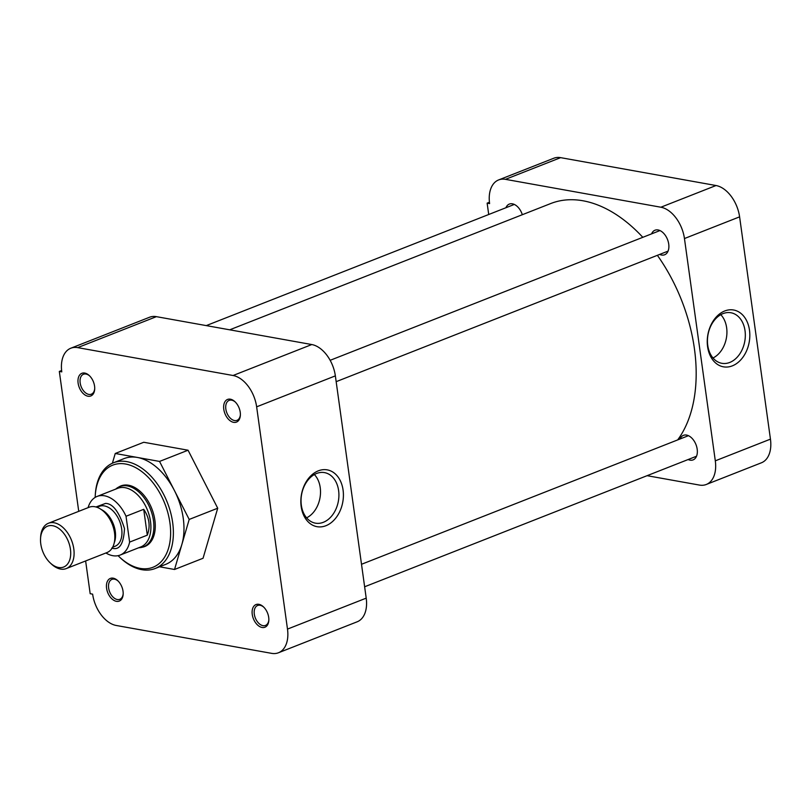 <?xml version="1.0" encoding="UTF-8"?>
<svg xmlns="http://www.w3.org/2000/svg" width="811" height="811" viewBox="0 0 811 811"><rect width="100%" height="100%" fill="white"/><g stroke="black" fill="none" stroke-linecap="round" stroke-linejoin="round"><path stroke-width="1.22" d="M258.861 604.317A12.175 7.623 -111.5 0 0 252.251 614.414A12.175 7.623 -111.5 0 0 262.075 627.471A12.175 7.623 -111.5 0 0 268.826 620.415A12.175 7.623 -111.5 0 0 263.504 606.892A12.175 7.623 -111.5 0 0 258.861 604.317M263.859 607.246A10.715 6.701 -111.5 0 0 260.118 605.29A10.715 6.701 -111.5 0 0 257.614 605.503A10.715 6.701 -111.5 0 0 254.684 616.056A10.715 6.701 -111.5 0 0 262.946 625.656A10.715 6.701 -111.5 0 0 265.45 625.443A10.715 6.701 -111.5 0 0 268.846 619.908M230.405 399.194A12.175 7.623 -111.5 0 0 223.785 409.302A12.175 7.623 -111.5 0 0 233.619 422.349A12.175 7.623 -111.5 0 0 240.36 415.303A12.175 7.623 -111.5 0 0 235.038 401.78A12.175 7.623 -111.5 0 0 230.405 399.194M235.403 402.124A10.715 6.701 -111.5 0 0 231.662 400.178A10.715 6.701 -111.5 0 0 229.148 400.391A10.715 6.701 -111.5 0 0 226.218 410.944A10.715 6.701 -111.5 0 0 234.48 420.544A10.715 6.701 -111.5 0 0 236.994 420.331A10.715 6.701 -111.5 0 0 240.38 414.796M84.739 373.06A12.175 7.623 -111.5 0 0 78.12 383.167A12.175 7.623 -111.5 0 0 87.953 396.214A12.175 7.623 -111.5 0 0 94.694 389.168A12.175 7.623 -111.5 0 0 89.372 375.645A12.175 7.623 -111.5 0 0 84.739 373.06M89.737 375.99A10.715 6.701 -111.5 0 0 85.996 374.043A10.715 6.701 -111.5 0 0 83.482 374.256A10.715 6.701 -111.5 0 0 80.553 384.809A10.715 6.701 -111.5 0 0 88.815 394.41A10.715 6.701 -111.5 0 0 91.329 394.197A10.715 6.701 -111.5 0 0 94.715 388.662M113.195 578.172A12.175 7.623 -111.5 0 0 106.586 588.279A12.175 7.623 -111.5 0 0 116.409 601.326A12.175 7.623 -111.5 0 0 123.16 594.281A12.175 7.623 -111.5 0 0 117.838 580.757A12.175 7.623 -111.5 0 0 113.195 578.172M118.193 581.102A10.715 6.701 -111.5 0 0 114.452 579.155A10.715 6.701 -111.5 0 0 111.948 579.368A10.715 6.701 -111.5 0 0 109.019 589.921A10.715 6.701 -111.5 0 0 117.281 599.522A10.715 6.701 -111.5 0 0 119.785 599.309A10.715 6.701 -111.5 0 0 123.181 593.774M343.073 490.037A28.861 21.005 100.2 0 0 318.317 470.836A28.861 21.005 100.2 0 0 301.175 506.52A28.861 21.005 100.2 0 0 325.931 525.71A28.861 21.005 100.2 0 0 343.073 490.037M338.613 490.564A25.678 18.683 100.2 0 0 323.903 472.519A25.678 18.683 100.2 0 0 301.337 505.223A25.678 18.683 100.2 0 0 314.84 523.044A25.678 18.683 100.2 0 0 338.613 490.564M155.083 568.541L165.687 564.365A56.831 35.572 -111.5 0 0 181.867 544.455A56.831 35.572 -111.5 0 0 174.365 490.432A56.831 35.572 -111.5 0 0 137.394 457.455L159.544 461.429L188.061 450.217L143.76 442.269L115.243 453.481L137.394 457.455A56.831 35.572 -111.5 0 0 124.083 458.6L113.479 462.767A56.831 35.572 68.5 0 1 126.79 461.631A56.831 35.572 68.5 0 1 170.634 512.532A56.831 35.572 68.5 0 1 155.083 568.541A56.831 35.572 68.5 0 1 141.783 569.677A56.831 35.572 68.5 0 1 120.129 557.654L119.207 556.772A54.874 34.346 68.5 0 1 118.071 555.667M306.599 517.834A24.857 18.085 100.2 0 0 320.223 487.604A24.857 18.085 100.2 0 0 314.364 474.536M95.161 497.407A54.874 34.346 68.5 0 1 95.232 495.825A54.874 34.346 68.5 0 1 125.634 464.034A54.874 34.346 68.5 0 1 169.925 522.862A54.874 34.346 68.5 0 1 140.11 568.379A54.874 34.346 68.5 0 1 119.207 556.772M142.361 547.212A32.572 20.387 -111.5 0 0 144.794 546.523A32.572 20.387 -111.5 0 0 153.705 514.417A32.572 20.387 -111.5 0 0 128.574 485.242A32.572 20.387 -111.5 0 0 120.951 485.901A32.572 20.387 -111.5 0 0 118.7 487.056M159.544 461.429L189.196 519.435L174.537 569.484L203.054 558.262L217.713 508.213L188.061 450.217M78.738 511.335L59.325 371.428L61.788 371.864A29.226 18.288 68.5 0 1 70.831 348.213A29.226 18.288 68.5 0 1 77.674 347.625L233.061 375.503A29.226 18.288 68.5 0 1 256.641 406.828L287.489 629.103A29.226 18.288 68.5 0 1 278.457 652.764A29.226 18.288 68.5 0 1 271.614 653.352L116.226 625.474A29.226 18.288 68.5 0 1 92.636 594.149L90.173 593.703L85.631 560.969M174.537 569.484L159.524 566.788M112.384 463.233L115.243 453.481M189.196 519.435L217.713 508.213M278.457 652.764L357.175 621.794A29.226 18.288 -111.5 0 0 366.207 598.143L287.489 629.103M256.641 406.828L335.359 375.868L366.207 598.143M335.359 375.868A29.226 18.288 -111.5 0 0 311.779 344.543L233.061 375.503M77.674 347.625L156.391 316.655L311.779 344.543M156.391 316.655A29.226 18.288 -111.5 0 0 149.548 317.243L70.831 348.213M61.626 370.515L59.325 371.428M95.232 495.825L95.313 494.548A56.831 35.572 68.5 0 1 113.479 462.767M677.661 439.927A138.012 86.382 -111.5 0 0 657.376 255.323M642.809 237.319A138.012 86.382 -111.5 0 0 583.018 200.783A138.012 86.382 -111.5 0 0 550.699 203.551L229.716 329.813M707.587 346.652A28.861 21.005 100.2 0 0 732.343 365.852A28.861 21.005 100.2 0 0 749.486 330.178A28.861 21.005 100.2 0 0 724.73 310.978A28.861 21.005 100.2 0 0 707.587 346.652M707.75 345.364A25.678 18.683 100.2 0 0 721.253 363.186A25.678 18.683 100.2 0 0 745.025 330.695A25.678 18.683 100.2 0 0 730.316 312.661A25.678 18.683 100.2 0 0 707.75 345.364M651.578 233.872A13.189 8.252 68.5 0 1 654.994 230.223A13.189 8.252 68.5 0 1 658.086 229.959A13.189 8.252 68.5 0 1 668.254 241.769A13.189 8.252 68.5 0 1 664.645 254.766A13.189 8.252 68.5 0 1 661.563 255.029A13.189 8.252 68.5 0 1 659.667 254.421M680.044 438.984A13.189 8.252 68.5 0 1 683.46 435.345A13.189 8.252 68.5 0 1 686.542 435.071A13.189 8.252 68.5 0 1 696.72 446.881A13.189 8.252 68.5 0 1 693.111 459.878A13.189 8.252 68.5 0 1 690.019 460.141A13.189 8.252 68.5 0 1 688.123 459.533M505.922 207.738A13.189 8.252 68.5 0 1 509.328 204.088A13.189 8.252 68.5 0 1 512.42 203.825A13.189 8.252 68.5 0 1 522.325 214.712M713.011 357.965A24.857 18.085 100.2 0 0 726.636 327.735A24.857 18.085 100.2 0 0 720.776 314.678M770.45 439.136L715.302 460.83A29.226 18.288 68.5 0 1 706.269 484.481L761.417 462.787A29.226 18.288 -111.5 0 0 770.45 439.136L739.602 216.851A29.226 18.288 -111.5 0 0 716.022 185.526L560.634 157.648A29.226 18.288 -111.5 0 0 553.791 158.236L498.643 179.93A29.226 18.288 68.5 0 1 505.476 179.343L560.634 157.648M716.022 185.526L660.874 207.221A29.226 18.288 68.5 0 1 684.454 238.546L739.602 216.851M715.302 460.83L684.454 238.546M706.269 484.481A29.226 18.288 68.5 0 1 699.427 485.069L647.087 475.682M489.438 202.243L487.137 203.145L488.719 214.509M487.137 203.145L489.601 203.591A29.226 18.288 68.5 0 1 498.643 179.93M660.874 207.221L505.476 179.343M115.709 489.114L115.983 488.871A32.379 20.265 68.5 0 1 119.764 486.58A32.379 20.265 68.5 0 1 127.347 485.921A32.379 20.265 68.5 0 1 153.472 520.621A32.379 20.265 68.5 0 1 143.466 546.837A32.379 20.265 68.5 0 1 139.137 547.719L138.772 547.739M88.095 507.656A31.497 19.717 68.5 0 1 97.107 496.433L117.707 488.323A31.497 19.717 68.5 0 1 125.087 487.695A31.497 19.717 68.5 0 1 150.501 521.453A31.497 19.717 68.5 0 1 140.769 546.949L120.17 555.059A31.497 19.717 68.5 0 1 112.8 555.687A31.497 19.717 68.5 0 1 105.917 552.98M97.107 496.433A31.497 19.717 68.5 0 1 104.487 495.795A31.497 19.717 68.5 0 1 126.029 516.262L143.709 509.308C149.366 517.742 150.562 526.359 147.298 535.159L129.618 542.103A31.497 19.717 68.5 0 1 120.17 555.059M40.55 538.443L40.641 536.872A24.35 15.247 68.5 0 1 48.437 523.257L89.169 507.23A24.35 15.247 68.5 0 1 94.877 506.733A24.35 15.247 68.5 0 1 104.153 511.893A24.35 15.247 68.5 0 1 114.787 538.94A24.35 15.247 68.5 0 1 107.001 552.555L66.259 568.582A24.35 15.247 68.5 0 1 60.561 569.069A24.35 15.247 68.5 0 1 51.286 563.919L50.14 562.834A21.958 13.746 68.5 0 1 40.783 543.938A21.958 13.746 68.5 0 1 40.55 538.443A21.958 13.746 68.5 0 1 54.742 526.268A21.958 13.746 68.5 0 1 70.435 549.26A21.958 13.746 68.5 0 1 65.306 566.169A21.958 13.746 68.5 0 1 50.14 562.834M48.437 523.257A24.35 15.247 68.5 0 1 54.134 522.76A24.35 15.247 68.5 0 1 73.791 548.865A24.35 15.247 68.5 0 1 66.259 568.582M126.029 516.262L129.618 542.103M147.298 535.159L143.709 509.308M111.736 548.064C119.41 550.679 123.657 544.181 124.488 528.59C119.176 511.883 112.861 503.499 105.542 503.418L95.941 506.976M112.648 547.232L115.04 546.29A21.461 13.432 -111.5 0 0 120.91 525.133A21.461 13.432 -111.5 0 0 104.345 505.912A21.461 13.432 -111.5 0 0 99.317 506.338L96.935 507.28M101.223 509.501A21.461 13.432 68.5 0 1 114.28 542.681M114.787 538.94L114.888 537.429A22.059 13.807 -111.5 0 0 105.248 512.937L104.153 511.893M659.972 230.567L330.158 360.307M668.061 251.116L336.17 381.667M514.316 204.433L206.258 325.606M688.438 435.679L361.503 564.284M696.517 456.238L364.626 586.779M146.791 545.519L143.466 546.837M123.09 485.272L119.764 486.58"/></g></svg>
